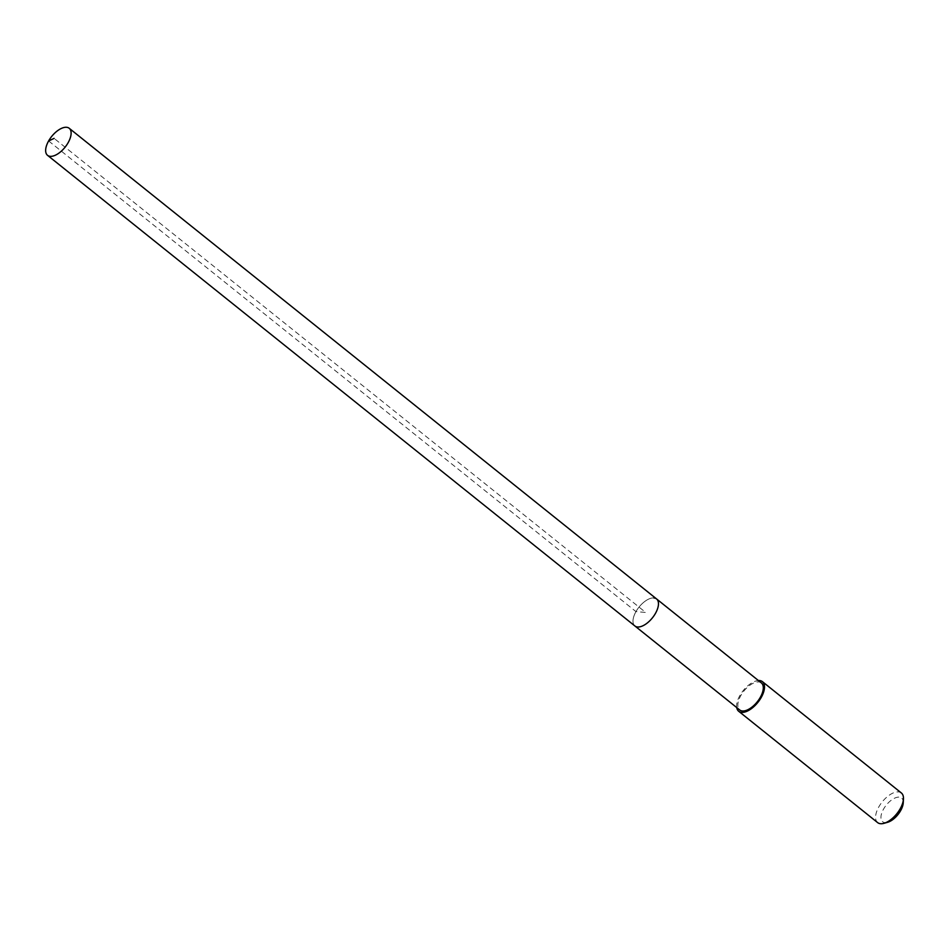 <?xml version="1.0" encoding="UTF-8"?>
<svg xmlns="http://www.w3.org/2000/svg" width="951" height="951" viewBox="0 0 951 951"><rect width="100%" height="100%" fill="white"/><g stroke="black" fill="none" stroke-linecap="round" stroke-linejoin="round"><path stroke-width="0.71" stroke-dasharray="4.75 3.57" d="M656.57 598.94A17.32 8.583 -51.3 0 0 653.919 597.941A17.32 8.583 -51.3 0 0 637.396 609.306A17.32 8.583 -51.3 0 0 634.899 625.984A17.32 8.583 128.7 0 1 637.396 609.306A17.32 8.583 128.7 0 1 653.919 597.941M761.394 682.937A17.32 8.583 -51.3 0 0 758.743 681.938A17.32 8.583 -51.3 0 0 742.232 693.315A17.32 8.583 -51.3 0 0 739.735 709.981M736.74 707.58A18.984 9.403 128.7 0 1 743.23 690.581A18.984 9.403 128.7 0 1 758.399 680.536M901.382 792.991A18.984 9.403 -51.3 0 0 898.481 791.898A18.984 9.403 -51.3 0 0 880.388 804.356A18.984 9.403 -51.3 0 0 877.642 822.615M903.236 802.822A15.18 7.525 -51.3 0 0 899.266 797.14A15.18 7.525 -51.3 0 0 883.538 809.123A15.18 7.525 -51.3 0 0 884.917 822.591A15.18 7.525 -51.3 0 0 887.64 822.282M48.62 140.962L635.969 611.612L645.729 612.456L54.112 138.382"/><path stroke-width="1.43" d="M66.57 127.291A17.32 8.583 128.7 0 1 69.221 128.29A17.32 8.583 128.7 0 1 66.725 144.956A17.32 8.583 128.7 0 1 50.201 156.333A17.32 8.583 128.7 0 1 47.55 155.334A17.32 8.583 128.7 0 1 50.046 138.656A17.32 8.583 128.7 0 1 66.57 127.291M637.55 626.982A17.32 8.583 -51.3 0 0 654.074 615.606A17.32 8.583 -51.3 0 0 656.57 598.94A17.32 8.583 128.7 0 1 654.074 615.606A17.32 8.583 128.7 0 1 637.55 626.982A17.32 8.583 128.7 0 1 634.899 625.984A17.32 8.583 -51.3 0 0 637.55 626.982M47.55 155.334L739.735 709.981A17.32 8.583 -51.3 0 0 742.386 710.979A17.32 8.583 -51.3 0 0 758.898 699.615A17.32 8.583 -51.3 0 0 761.394 682.937L69.221 128.29M653.919 597.941A17.32 8.583 128.7 0 1 656.57 598.94M758.399 680.536A18.984 9.403 128.7 0 1 759.528 680.547A18.984 9.403 128.7 0 1 762.429 681.653A18.984 9.403 128.7 0 1 759.694 699.912A18.984 9.403 128.7 0 1 741.602 712.37A18.984 9.403 128.7 0 1 738.701 711.277A18.984 9.403 128.7 0 1 736.74 707.58M738.701 711.277L877.642 822.615A18.984 9.403 -51.3 0 0 880.555 823.709A18.984 9.403 -51.3 0 0 883.955 823.328A18.984 9.403 -51.3 0 0 903.45 798.995A18.984 9.403 -51.3 0 0 901.382 792.991L762.429 681.653M883.955 823.328L887.64 822.282A15.18 7.525 -51.3 0 0 903.236 802.822L903.45 798.995M54.112 138.382L48.62 140.962"/></g></svg>
